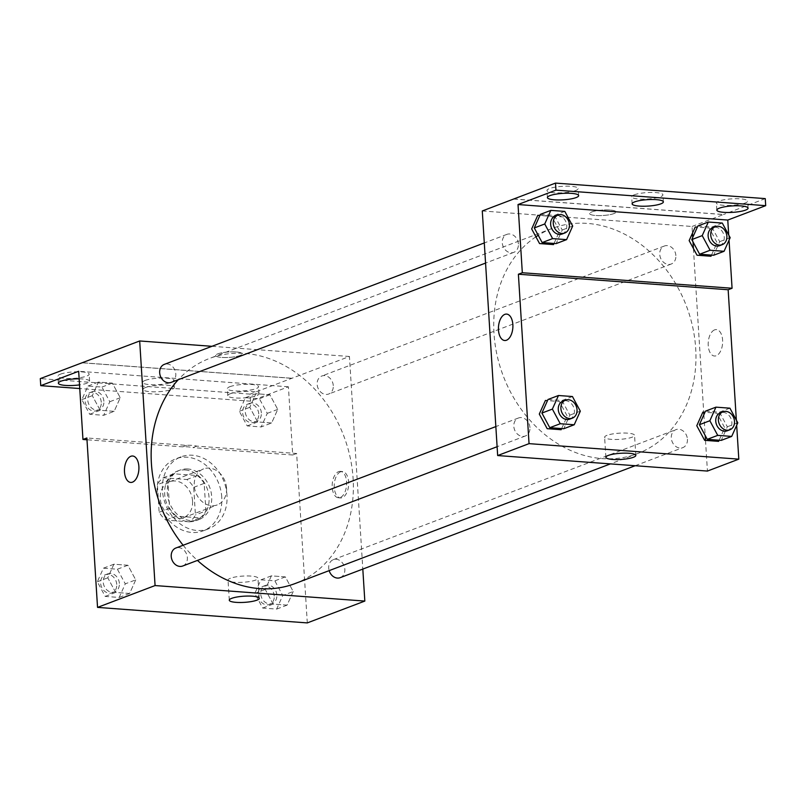 <?xml version="1.0" encoding="UTF-8"?>
<svg xmlns="http://www.w3.org/2000/svg" width="806" height="806" viewBox="0 0 806 806"><rect width="100%" height="100%" fill="white"/><g stroke="black" fill="none" stroke-linecap="round" stroke-linejoin="round"><path stroke-width="0.6" stroke-dasharray="4.03 3.02" d="M226.546 488.093A19.263 15.687 69.2 0 0 203.575 468.891A19.263 15.687 69.2 0 0 195.747 492.466A19.263 15.687 69.2 0 0 217.247 504.909A19.263 15.687 69.2 0 0 226.546 488.093M192.553 500.989A19.263 15.687 69.2 0 0 169.582 481.787A19.263 15.687 69.2 0 0 161.754 505.362A19.263 15.687 69.2 0 0 183.254 517.815A19.263 15.687 69.2 0 0 192.553 500.989M189.581 521.845L165.915 520.092A25.873 21.067 69.2 0 1 159.135 512.263L157.392 484.658A25.873 21.067 69.2 0 1 163.245 477.757L186.921 479.51A25.873 21.067 69.2 0 1 193.702 487.348L195.435 514.943A25.873 21.067 69.2 0 1 189.581 521.845L200.039 517.875L176.373 516.122L165.915 520.092M163.245 477.757L173.703 473.787L197.379 475.54L186.921 479.51M193.702 487.348L204.16 483.378L205.893 510.974L195.435 514.943M204.16 483.378A25.873 21.067 69.2 0 0 197.379 475.54M173.703 473.787A25.873 21.067 69.2 0 0 167.86 480.688L157.392 484.658M176.373 516.122A25.873 21.067 69.2 0 1 169.592 508.294L167.86 480.688M200.039 517.875A25.873 21.067 69.2 0 0 205.893 510.974M185.249 469.958A26.487 21.561 -110.8 0 1 208.401 492.778A26.487 21.561 -110.8 0 1 196.271 520.595A26.487 21.561 -110.8 0 1 166.711 503.478A26.487 21.561 -110.8 0 1 177.471 471.067A26.487 21.561 -110.8 0 1 185.249 469.958M187.858 468.971A26.487 21.561 69.2 0 0 180.091 470.069A26.487 21.561 69.2 0 0 169.331 502.491A26.487 21.561 69.2 0 0 198.891 519.608A26.487 21.561 69.2 0 0 211.676 496.476A26.487 21.561 69.2 0 0 187.858 468.971M169.592 508.294L159.135 512.263M221.761 497.221A38.527 31.363 69.2 0 0 175.819 458.815A38.527 31.363 69.2 0 0 160.162 505.966A38.527 31.363 69.2 0 0 203.162 530.862A38.527 31.363 69.2 0 0 221.761 497.221M226.99 495.237A38.527 31.363 69.2 0 0 181.048 456.831A38.527 31.363 69.2 0 0 165.391 503.982A38.527 31.363 69.2 0 0 208.391 528.877A38.527 31.363 69.2 0 0 226.99 495.237M307.298 622.907L296.638 453.496L196.876 446.121A48.622 39.585 -110.8 0 0 186.639 445.365L86.877 437.98M293.213 591.523L287.107 605.125L273.133 604.087L265.265 589.458L271.36 575.867L285.334 576.895L293.213 591.523L287.107 605.125L273.133 604.087L265.265 589.458L271.36 575.867L285.334 576.895L293.213 591.523L282.745 595.493L276.649 609.094L262.675 608.056L254.807 593.428L260.902 579.836L274.876 580.864L282.745 595.493M135.73 579.877L129.635 593.468L115.661 592.44L107.782 577.811L113.888 564.22L127.862 565.248L135.73 579.877L129.635 593.468L115.661 592.44L107.782 577.811L113.888 564.22L127.862 565.248L135.73 579.877L125.273 583.846L119.167 597.447L105.193 596.41L97.325 581.781L103.42 568.19L117.394 569.217L125.273 583.846M340.626 471.802A13.249 7.194 -85.8 0 0 334.208 485.837A13.249 7.194 -85.8 0 0 340.464 497.937A13.249 7.194 -85.8 0 0 348.615 485.262A13.249 7.194 -85.8 0 0 342.419 471.52A13.249 7.194 -85.8 0 0 340.626 471.802M296.638 453.496L292.709 454.987L288.417 386.789L250.495 401.176L250.051 394.124L349.441 356.484L362.811 569.076M340.192 577.67A9.632 7.838 69.2 0 0 344.837 569.258A9.632 7.838 69.2 0 0 333.352 559.656A9.632 7.838 69.2 0 0 329.16 570.628M333.281 385.631A9.632 7.838 69.2 0 0 321.796 376.019A9.632 7.838 69.2 0 0 317.886 387.807A9.632 7.838 69.2 0 0 328.636 394.033A9.632 7.838 69.2 0 0 333.281 385.631M211.918 346.308L349.441 356.484M171.154 382.387A9.632 7.838 69.2 0 0 175.809 373.974A9.632 7.838 69.2 0 0 164.323 364.372M182.71 566.014A9.632 7.838 69.2 0 0 187.365 557.611A9.632 7.838 69.2 0 0 175.879 548.009M183.133 545.249A120.416 98.02 69.2 0 0 197.45 560.422M294.976 583.594A120.416 98.02 69.2 0 0 353.099 478.482A120.416 98.02 69.2 0 0 209.53 358.438A120.416 98.02 69.2 0 0 178.307 379.676M236.057 351.95A13.249 2.73 176.4 0 0 222.486 352.665A13.249 2.73 176.4 0 0 215.655 355.517A13.249 2.73 176.4 0 0 229.045 357.411A13.249 2.73 176.4 0 0 242.092 353.844A13.249 2.73 176.4 0 0 236.057 351.95A13.249 2.73 -3.6 0 1 242.092 353.854A13.249 2.73 -3.6 0 1 229.045 357.411A13.249 2.73 -3.6 0 1 215.655 355.517A13.249 2.73 -3.6 0 1 222.486 352.675A13.249 2.73 -3.6 0 1 236.057 351.95M82.152 362.801L291.903 378.316M230.435 578.245A14.992 3.093 176.4 0 0 228.027 580.119A14.992 3.093 176.4 0 0 243.19 582.264A14.992 3.093 176.4 0 0 257.96 578.234A14.992 3.093 176.4 0 0 247.15 575.947A14.992 3.093 176.4 0 0 230.435 578.245M338.591 471.651A13.249 7.194 94.2 0 1 340.384 471.369A13.249 7.194 94.2 0 1 346.58 485.111A13.249 7.194 94.2 0 1 338.429 497.796A13.249 7.194 94.2 0 1 332.173 485.686A13.249 7.194 94.2 0 1 338.591 471.651M130.713 482.431L130.713 482.431A13.249 7.194 -85.8 0 0 132.506 482.149A13.249 7.194 -85.8 0 0 138.924 468.105A13.249 7.194 -85.8 0 0 132.668 456.005L132.668 456.005M291.903 378.246L82.313 362.74M196.876 446.121L192.946 447.612A48.622 39.585 69.2 0 0 182.72 446.856L86.988 439.774M292.709 454.987L192.946 447.612M250.051 394.124L40.3 378.608M250.495 401.176L79.754 388.542M229.851 386.699A15.657 3.224 -3.6 0 1 247.301 384.301A15.657 3.224 -3.6 0 1 258.585 386.679A15.657 3.224 -3.6 0 1 243.17 390.89A15.657 3.224 -3.6 0 1 227.342 388.653A15.657 3.224 -3.6 0 1 229.851 386.699M60.44 374.165A15.657 3.224 -3.6 0 1 77.88 371.768A15.657 3.224 -3.6 0 1 89.164 374.155A15.657 3.224 -3.6 0 1 73.749 378.357A15.657 3.224 -3.6 0 1 57.921 376.12A15.657 3.224 -3.6 0 1 60.44 374.165M145.14 380.432A15.657 3.224 -3.6 0 1 162.59 378.034A15.657 3.224 -3.6 0 1 173.874 380.422A15.657 3.224 -3.6 0 1 158.46 384.623A15.657 3.224 -3.6 0 1 142.632 382.387A15.657 3.224 -3.6 0 1 145.14 380.432M186.639 445.365L182.72 446.856M114.16 411.332L100.186 410.294L92.307 395.665L98.403 382.074L112.377 383.112L120.255 397.741L114.16 411.332L100.186 410.294L92.307 395.665L98.403 382.074L112.377 383.112L120.255 397.741L114.16 411.332L103.692 415.302L89.718 414.264L81.849 399.635L87.945 386.044L101.919 387.082L109.797 401.71L103.692 415.302M271.632 422.979L257.658 421.941L249.789 407.322L255.885 393.721L269.859 394.759L277.738 409.388L271.632 422.979L257.658 421.941L249.789 407.322L255.885 393.721L269.859 394.759L277.738 409.388L271.632 422.979L261.174 426.948L247.2 425.911L239.322 411.292L245.427 397.69L259.401 398.728L267.27 413.357L261.174 426.948M288.417 386.789L78.666 371.274M230.294 393.751A15.657 3.224 -3.6 0 1 247.744 391.353A15.657 3.224 -3.6 0 1 259.028 393.741A15.657 3.224 -3.6 0 1 243.614 397.942A15.657 3.224 -3.6 0 1 227.786 395.706A15.657 3.224 -3.6 0 1 230.294 393.751M79.139 378.83A15.657 3.224 -3.6 0 1 89.607 381.208A15.657 3.224 -3.6 0 1 79.522 384.885M145.584 387.485A15.657 3.224 -3.6 0 1 163.034 385.087A15.657 3.224 -3.6 0 1 174.318 387.474A15.657 3.224 -3.6 0 1 158.903 391.676A15.657 3.224 -3.6 0 1 143.075 389.439A15.657 3.224 -3.6 0 1 145.584 387.485M535.909 236.813A120.416 98.02 69.2 0 0 507.568 386.104A120.416 98.02 69.2 0 0 637.576 453.587A120.416 98.02 69.2 0 0 695.699 348.464A120.416 98.02 69.2 0 0 552.13 228.43A120.416 98.02 69.2 0 0 538.247 235.302M687.437 439.25A9.632 7.838 -110.8 0 1 682.783 447.652A9.632 7.838 -110.8 0 1 671.297 438.051A9.632 7.838 -110.8 0 1 675.952 429.638A9.632 7.838 -110.8 0 1 687.437 439.25M518.399 243.966A9.632 7.838 69.2 0 0 506.914 234.365A9.632 7.838 69.2 0 0 503.004 246.152A9.632 7.838 69.2 0 0 513.754 252.379A9.632 7.838 69.2 0 0 518.399 243.966M675.881 255.613A9.632 7.838 69.2 0 0 664.396 246.011A9.632 7.838 69.2 0 0 660.477 257.799A9.632 7.838 69.2 0 0 671.227 264.025A9.632 7.838 69.2 0 0 675.881 255.613M529.955 427.593A9.632 7.838 69.2 0 0 518.47 417.992A9.632 7.838 69.2 0 0 514.56 429.779A9.632 7.838 69.2 0 0 525.311 436.006A9.632 7.838 69.2 0 0 529.955 427.593M482.28 210.96L692.032 226.476L692.455 233.206M692.727 237.448L693.009 241.911M693.422 248.53L703.719 412.178M703.88 414.717L705.179 435.472M705.492 440.398L707.426 471.067M610.041 210.034A13.249 2.73 176.4 0 0 596.46 210.749A13.249 2.73 176.4 0 0 589.629 213.59A13.249 2.73 176.4 0 0 603.019 215.484A13.249 2.73 176.4 0 0 616.066 211.928A13.249 2.73 176.4 0 0 610.041 210.034A13.249 2.73 -3.6 0 1 616.066 211.928A13.249 2.73 -3.6 0 1 603.019 215.494A13.249 2.73 -3.6 0 1 589.629 213.6A13.249 2.73 -3.6 0 1 596.46 210.749A13.249 2.73 -3.6 0 1 610.041 210.034M513.664 199.052L723.415 214.567L692.032 226.476M714.61 329.876A13.249 7.194 -85.8 0 0 708.182 343.92A13.249 7.194 -85.8 0 0 714.438 356.02A13.249 7.194 -85.8 0 0 722.589 343.346A13.249 7.194 -85.8 0 0 716.393 329.604A13.249 7.194 -85.8 0 0 714.61 329.876A13.249 7.194 94.2 0 1 716.393 329.604A13.249 7.194 94.2 0 1 722.589 343.346A13.249 7.194 94.2 0 1 714.438 356.02A13.249 7.194 94.2 0 1 708.182 343.92A13.249 7.194 94.2 0 1 714.6 329.876M765.257 198.608L723.415 214.567M729.047 240.198L728.715 234.999M736.352 420.117L736.674 425.316M561.661 428.57L567.243 416.128L559.374 401.499L547.496 400.622M719.143 440.217L724.725 427.774L716.846 413.146L704.978 412.269M504.687 340.505L504.687 340.505A13.249 7.194 -85.8 0 0 506.48 340.233A13.249 7.194 -85.8 0 0 512.908 326.188A13.249 7.194 -85.8 0 0 506.642 314.088L506.642 314.088M607.029 435.331A14.992 3.093 176.4 0 0 604.621 437.205A14.992 3.093 176.4 0 0 619.784 439.351A14.992 3.093 176.4 0 0 634.554 435.321A14.992 3.093 176.4 0 0 623.743 433.034A14.992 3.093 176.4 0 0 607.029 435.331M634.191 194.84A15.657 3.224 -3.6 0 1 651.641 192.443A15.657 3.224 -3.6 0 1 662.925 194.83A15.657 3.224 -3.6 0 1 647.5 199.032A15.657 3.224 -3.6 0 1 631.682 196.795A15.657 3.224 -3.6 0 1 634.191 194.84M575.706 190.518A15.657 3.224 -3.6 0 1 558.256 192.916A15.657 3.224 -3.6 0 1 546.972 190.528A15.657 3.224 -3.6 0 1 562.387 186.327A15.657 3.224 -3.6 0 1 578.214 188.564A15.657 3.224 -3.6 0 1 575.706 190.518M745.117 203.052A15.657 3.224 -3.6 0 1 727.677 205.449A15.657 3.224 -3.6 0 1 716.393 203.062A15.657 3.224 -3.6 0 1 731.808 198.86A15.657 3.224 -3.6 0 1 747.636 201.097A15.657 3.224 -3.6 0 1 745.117 203.052M513.654 198.971L723.415 214.487M711.507 255.099L717.088 242.656L709.22 228.027L697.341 227.151M554.034 243.452L559.616 231.01L551.737 216.381L539.869 215.504M727.244 430.787A9.632 7.838 69.2 0 0 731.888 422.374A9.632 7.838 69.2 0 0 720.403 412.773M705.492 411.12L719.466 412.148L727.334 426.777L721.239 440.378M729.924 408.179L719.466 412.148M737.802 422.807L727.334 426.777M569.761 419.14A9.632 7.838 69.2 0 0 574.416 410.728A9.632 7.838 69.2 0 0 562.931 401.126M548.009 399.474L561.983 400.501L569.862 415.13L563.757 428.732M572.441 396.532L561.983 400.501M580.32 411.161L569.862 415.13M719.617 245.669A9.632 7.838 69.2 0 0 724.262 237.256A9.632 7.838 69.2 0 0 712.776 227.655M697.855 226.002L711.829 227.03L719.708 241.659L713.612 255.26M722.297 223.061L711.829 227.03M730.165 237.689L719.708 241.659M562.135 234.012A9.632 7.838 69.2 0 0 566.789 225.609A9.632 7.838 69.2 0 0 555.304 216.008M540.383 214.356L554.357 215.383L562.225 230.012L556.13 243.603M564.815 211.414L554.357 215.383M572.693 226.043L562.225 230.012M276.841 595.06A9.632 7.838 69.2 0 0 265.355 585.458A9.632 7.838 69.2 0 0 261.446 597.246A9.632 7.838 69.2 0 0 272.196 603.472A9.632 7.838 69.2 0 0 276.841 595.06M265.265 589.458L254.807 593.428M271.36 575.867L260.902 579.836M285.334 576.895L274.876 580.864M287.107 605.125L276.649 609.094M273.133 604.087L262.675 608.056M274.231 596.057A9.632 7.838 69.2 0 0 262.746 586.446A9.632 7.838 69.2 0 0 258.827 598.233A9.632 7.838 69.2 0 0 269.577 604.46A9.632 7.838 69.2 0 0 274.231 596.057M119.369 583.413A9.632 7.838 69.2 0 0 107.883 573.812A9.632 7.838 69.2 0 0 103.964 585.599A9.632 7.838 69.2 0 0 114.714 591.826A9.632 7.838 69.2 0 0 119.369 583.413M107.782 577.811L97.325 581.781M113.888 564.22L103.42 568.19M127.862 565.248L117.394 569.217M129.635 593.468L119.167 597.447M115.661 592.44L105.193 596.41M116.749 584.4A9.632 7.838 69.2 0 0 105.264 574.799A9.632 7.838 69.2 0 0 101.355 586.587A9.632 7.838 69.2 0 0 112.094 592.813A9.632 7.838 69.2 0 0 116.749 584.4M261.366 412.914A9.632 7.838 69.2 0 0 249.88 403.312A9.632 7.838 69.2 0 0 245.971 415.1A9.632 7.838 69.2 0 0 256.721 421.326A9.632 7.838 69.2 0 0 261.366 412.914M249.789 407.322L239.322 411.292M255.885 393.721L245.427 397.69M269.859 394.759L259.401 398.728M277.738 409.388L267.27 413.357M257.658 421.941L247.2 425.911M258.756 413.911A9.632 7.838 69.2 0 0 247.271 404.31A9.632 7.838 69.2 0 0 243.352 416.098A9.632 7.838 69.2 0 0 254.102 422.324A9.632 7.838 69.2 0 0 258.756 413.911M103.893 401.267A9.632 7.838 69.2 0 0 92.408 391.666A9.632 7.838 69.2 0 0 88.489 403.453A9.632 7.838 69.2 0 0 99.239 409.68A9.632 7.838 69.2 0 0 103.893 401.267M92.307 395.665L81.849 399.635M98.403 382.074L87.945 386.044M112.377 383.112L101.919 387.082M120.255 397.741L109.797 401.71M100.186 410.294L89.718 414.264M101.274 402.265A9.632 7.838 69.2 0 0 89.788 392.663A9.632 7.838 69.2 0 0 85.869 404.451A9.632 7.838 69.2 0 0 96.619 410.667A9.632 7.838 69.2 0 0 101.274 402.265M183.254 517.815L217.247 504.909M169.582 481.787L203.575 468.891M180.091 470.069L177.471 471.067M198.891 519.608L196.271 520.595M181.048 456.831L175.819 458.815M208.391 528.877L203.162 530.862M259.23 598.324L257.96 578.234M229.287 600.208L228.027 580.119M342.419 471.52L340.384 471.369M340.464 497.937L338.429 497.796M174.318 387.474L173.874 380.422M143.075 389.439L142.632 382.387M89.607 381.208L89.164 374.155M58.364 383.172L57.921 376.12M259.028 393.741L258.585 386.679M227.786 395.706L227.342 388.653M552.13 228.43L209.53 358.438M637.576 453.587L610.434 463.883M635.188 465.717L682.783 447.652M333.352 559.656L675.952 429.638M506.914 234.365L484.295 242.949M513.754 252.379L485.555 263.078M664.396 246.011L321.796 376.019M671.227 264.025L328.636 394.033M518.47 417.992L495.841 426.586M525.311 436.006L497.111 446.705M635.823 455.42L634.554 435.321M605.88 457.294L604.621 437.205M748.079 208.15L747.636 201.097M716.836 210.114L716.393 203.062M578.658 195.616L578.214 188.564M547.415 197.591L546.972 190.528M663.368 201.883L662.925 194.83M632.126 203.847L631.682 196.795M265.355 585.458L262.746 586.446M272.196 603.472L269.577 604.46M107.883 573.812L105.264 574.799M114.714 591.826L112.094 592.813M249.88 403.312L247.271 404.31M256.721 421.326L254.102 422.324M92.408 391.666L89.788 392.663M99.239 409.68L96.619 410.667"/><path stroke-width="1.21" d="M362.811 569.076L364.826 601.075L307.298 622.907L97.536 607.392L86.877 437.98L82.958 439.471L78.666 371.274L40.743 385.661L40.3 378.608L139.68 340.968L211.918 346.308M329.16 570.628A9.632 7.838 69.2 0 0 340.192 577.67L635.188 465.717M364.826 601.075L155.074 585.559L139.68 340.968M484.295 242.949L164.323 364.372A9.632 7.838 69.2 0 0 160.404 376.16A9.632 7.838 69.2 0 0 171.154 382.387L485.555 263.078M495.841 426.586L175.879 548.009A9.632 7.838 69.2 0 0 171.96 559.797A9.632 7.838 69.2 0 0 182.71 566.014L497.111 446.705M178.307 379.676A120.416 98.02 69.2 0 0 151.407 463.561A120.416 98.02 69.2 0 0 183.133 545.249M197.45 560.422A120.416 98.02 69.2 0 0 294.976 583.594L610.434 463.883M231.695 598.344A14.992 3.093 -3.6 0 1 248.409 596.047A14.992 3.093 -3.6 0 1 259.23 598.324A14.992 3.093 -3.6 0 1 244.45 602.354A14.992 3.093 -3.6 0 1 229.287 600.208A14.992 3.093 -3.6 0 1 231.695 598.344M155.074 585.559L97.536 607.392M132.496 482.149A13.249 7.194 94.2 0 1 130.713 482.431A13.249 7.194 94.2 0 1 124.517 468.689A13.249 7.194 94.2 0 1 132.668 456.005A13.249 7.194 94.2 0 1 138.924 468.105A13.249 7.194 94.2 0 1 132.496 482.149M132.668 456.005A13.249 7.194 -85.8 0 0 124.517 468.689A13.249 7.194 -85.8 0 0 130.713 482.431M79.754 388.542L40.743 385.661M86.988 439.774L82.958 439.471M79.522 384.885A15.657 3.224 -3.6 0 1 58.364 383.172A15.657 3.224 -3.6 0 1 60.883 381.218A15.657 3.224 -3.6 0 1 79.139 378.83M538.247 235.302A120.416 98.02 69.2 0 0 535.909 236.813M692.455 233.206L692.727 237.448M693.009 241.911L693.422 248.53M703.719 412.178L703.88 414.717M705.179 435.472L705.492 440.398M736.674 425.316L738.81 459.148L707.426 471.067L497.665 455.551L482.28 210.96L555.505 183.093L765.257 198.608L765.7 205.661L727.778 220.058L728.715 234.999M738.81 459.148L529.048 443.643L518.389 274.231L728.15 289.747L732.07 288.256L729.047 240.198M728.15 289.747L736.352 420.117M547.496 400.622L545.4 400.461L539.295 414.062L547.173 428.681L561.147 429.719L561.661 428.57M704.978 412.269L702.872 412.108L696.777 425.709L704.645 440.338L718.62 441.366L719.143 440.217M608.288 455.43A14.992 3.093 -3.6 0 1 625.003 453.133A14.992 3.093 -3.6 0 1 635.823 455.42A14.992 3.093 -3.6 0 1 621.043 459.44A14.992 3.093 -3.6 0 1 605.88 457.294A14.992 3.093 -3.6 0 1 608.288 455.43M529.048 443.643L497.665 455.551M506.48 340.233A13.249 7.194 94.2 0 1 504.687 340.505A13.249 7.194 94.2 0 1 498.491 326.762A13.249 7.194 94.2 0 1 506.642 314.088A13.249 7.194 94.2 0 1 512.898 326.188A13.249 7.194 94.2 0 1 506.48 340.233M518.389 274.231L522.318 272.74L518.026 204.543L555.949 190.145L555.505 183.093M506.642 314.088A13.249 7.194 -85.8 0 0 498.491 326.762A13.249 7.194 -85.8 0 0 504.687 340.505M555.949 190.145L765.7 205.661M522.318 272.74L732.07 288.256M697.341 227.151L695.246 226.99L689.15 240.591L697.019 255.21L710.993 256.248L711.507 255.099M539.869 215.504L537.763 215.343L531.668 228.934L539.546 243.563L553.51 244.601L554.034 243.452M518.026 204.543L727.778 220.058M634.634 201.903A15.657 3.224 -3.6 0 1 652.084 199.505A15.657 3.224 -3.6 0 1 663.368 201.883A15.657 3.224 -3.6 0 1 647.953 206.094A15.657 3.224 -3.6 0 1 632.126 203.847A15.657 3.224 -3.6 0 1 634.634 201.903M576.149 197.571A15.657 3.224 -3.6 0 1 558.699 199.969A15.657 3.224 -3.6 0 1 547.415 197.591A15.657 3.224 -3.6 0 1 562.83 193.38A15.657 3.224 -3.6 0 1 578.658 195.616A15.657 3.224 -3.6 0 1 576.149 197.571M745.56 210.104A15.657 3.224 -3.6 0 1 728.12 212.502A15.657 3.224 -3.6 0 1 716.836 210.114A15.657 3.224 -3.6 0 1 732.251 205.913A15.657 3.224 -3.6 0 1 748.079 208.15A15.657 3.224 -3.6 0 1 745.56 210.104M709.854 420.742L715.95 407.151L729.924 408.179L737.802 422.807L731.697 436.409L717.723 435.371L709.854 420.742L699.386 424.712L705.492 411.12L715.95 407.151M723.022 411.775L720.403 412.773A9.632 7.838 69.2 0 0 716.494 424.56A9.632 7.838 69.2 0 0 727.244 430.787L729.853 429.789A9.632 7.838 69.2 0 0 734.508 421.377A9.632 7.838 69.2 0 0 723.022 411.775A9.632 7.838 69.2 0 0 719.113 423.563A9.632 7.838 69.2 0 0 729.853 429.789M731.697 436.409L721.239 440.378L707.265 439.341L699.386 424.712M717.723 435.371L707.265 439.341M552.372 409.095L558.477 395.504L572.441 396.532L580.32 411.161L574.225 424.762L560.251 423.724L552.372 409.095L541.914 413.065L548.009 399.474L558.477 395.504M565.54 400.129L562.931 401.126A9.632 7.838 69.2 0 0 559.011 412.914A9.632 7.838 69.2 0 0 569.761 419.14L572.381 418.143A9.632 7.838 69.2 0 0 577.025 409.73A9.632 7.838 69.2 0 0 565.54 400.129A9.632 7.838 69.2 0 0 561.631 411.916A9.632 7.838 69.2 0 0 572.381 418.143M574.225 424.762L563.757 428.732L549.783 427.694L541.914 413.065M560.251 423.724L549.783 427.694M702.217 235.624L708.323 222.033L722.297 223.061L730.165 237.689L724.07 251.291L710.096 250.253L702.217 235.624L691.76 239.594L697.855 226.002L708.323 222.033M715.396 226.657L712.776 227.655A9.632 7.838 69.2 0 0 708.867 239.442A9.632 7.838 69.2 0 0 719.617 245.669L722.226 244.671A9.632 7.838 69.2 0 0 726.881 236.259A9.632 7.838 69.2 0 0 715.396 226.657A9.632 7.838 69.2 0 0 711.476 238.445A9.632 7.838 69.2 0 0 722.226 244.671M724.07 251.291L713.612 255.26L699.638 254.222L691.76 239.594M710.096 250.253L699.638 254.222M544.745 223.977L550.841 210.386L564.815 211.414L572.693 226.043L566.588 239.634L552.614 238.606L544.745 223.977L534.287 227.947L540.383 214.356L550.841 210.386M557.913 215.011L555.304 216.008A9.632 7.838 69.2 0 0 551.385 227.796A9.632 7.838 69.2 0 0 562.135 234.012L564.754 233.025A9.632 7.838 69.2 0 0 569.399 224.612A9.632 7.838 69.2 0 0 557.913 215.011A9.632 7.838 69.2 0 0 554.004 226.798A9.632 7.838 69.2 0 0 564.754 233.025M566.588 239.634L556.13 243.603L542.156 242.576L534.287 227.947M552.614 238.606L542.156 242.576"/></g></svg>
